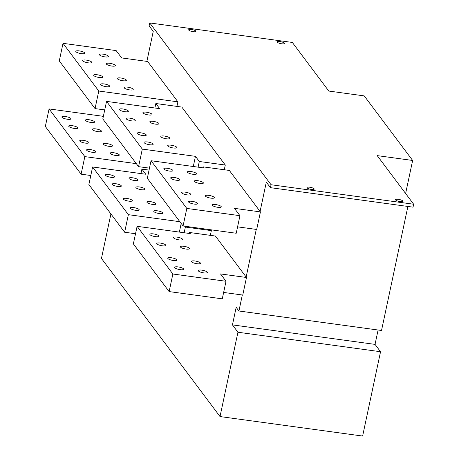 <?xml version="1.0" encoding="UTF-8"?>
<svg xmlns="http://www.w3.org/2000/svg" width="459" height="459" viewBox="0 0 459 459"><rect width="100%" height="100%" fill="white"/><g stroke="black" fill="none" stroke-linecap="round" stroke-linejoin="round"><path stroke-width="0.69" d="M256.265 229.408L246.144 277.029L246.489 277.488L220.509 273.937L226.012 281.275L172.865 274.012L137.103 226.316L190.25 233.579L189.424 232.483L215.403 236.035L246.144 277.029M242.323 294.999L238.927 310.995L236.173 307.323L232.443 324.892L237.94 332.23L220.016 416.56L101.45 258.44L110.912 213.934M146.869 61.38L153.243 31.378L149.118 25.876L149.743 22.95L271.057 184.736L270.437 187.662L266.312 182.16L260.087 211.444L260.431 211.903L234.446 208.352L239.948 215.684L186.807 208.42L151.045 160.73L204.186 167.994L203.36 166.892L203.159 167.851M203.36 166.892L229.345 170.444L260.087 211.444M210.704 229.77L211.347 230.619L210.342 235.341M225.289 165.033L199.304 161.482L195.454 156.347L142.307 149.083L106.545 101.387L159.692 108.651L155.842 103.516L181.821 107.067L225.289 165.033L224.285 169.755M104.732 109.919L95.042 108.594L98.777 91.025L63.015 43.335L116.156 50.599L121.658 57.937L147.643 61.489L177.903 101.841L176.933 106.402M98.777 91.025L177.903 101.841M136.329 163.651L84.835 156.611L81.1 174.179L45.338 126.489L49.073 108.921L102.214 116.184L103.143 117.418M90.796 175.504L81.1 174.179M149.468 168.137L138.578 166.651L102.81 118.956L106.545 101.387M260.431 211.903L256.696 229.471L237.578 226.855M239.948 215.684L236.219 233.252L183.072 225.989L147.31 178.299L151.045 160.73M95.042 108.594L59.28 60.904L63.015 43.335M124.888 111.715A4.642 1.176 12 0 0 128.4 111.307A4.642 1.176 12 0 0 122.828 108.967A4.642 1.176 12 0 0 119.317 109.374A4.642 1.176 12 0 0 124.888 111.715M108.886 174.552A4.642 1.176 -168 0 1 114.457 176.893A4.642 1.176 -168 0 1 110.952 177.306A4.642 1.176 -168 0 1 105.375 174.965A4.642 1.176 -168 0 1 108.886 174.552M81.358 53.663A4.642 1.176 12 0 0 84.863 53.25A4.642 1.176 12 0 0 79.292 50.909A4.642 1.176 12 0 0 75.787 51.322A4.642 1.176 12 0 0 81.358 53.663M104.979 56.887A4.642 1.176 12 0 0 108.485 56.48A4.642 1.176 12 0 0 102.914 54.139A4.642 1.176 12 0 0 99.402 54.546A4.642 1.176 12 0 0 104.979 56.887M88.231 62.831A4.642 1.176 12 0 0 91.743 62.424A4.642 1.176 12 0 0 86.172 60.083A4.642 1.176 12 0 0 82.66 60.49A4.642 1.176 12 0 0 88.231 62.831M99.236 77.508A4.642 1.176 12 0 0 102.747 77.095A4.642 1.176 12 0 0 97.176 74.754A4.642 1.176 12 0 0 93.665 75.167A4.642 1.176 12 0 0 99.236 77.508M106.115 86.676A4.642 1.176 12 0 0 109.626 86.269A4.642 1.176 12 0 0 104.05 83.928A4.642 1.176 12 0 0 100.544 84.336A4.642 1.176 12 0 0 106.115 86.676M111.853 66.062A4.642 1.176 12 0 0 115.364 65.648A4.642 1.176 12 0 0 109.793 63.308A4.642 1.176 12 0 0 106.281 63.721A4.642 1.176 12 0 0 111.853 66.062M122.857 80.738A4.642 1.176 12 0 0 126.368 80.325A4.642 1.176 12 0 0 120.792 77.984A4.642 1.176 12 0 0 117.286 78.397A4.642 1.176 12 0 0 122.857 80.738M129.736 89.907A4.642 1.176 12 0 0 133.242 89.499A4.642 1.176 12 0 0 127.671 87.158A4.642 1.176 12 0 0 124.165 87.566A4.642 1.176 12 0 0 129.736 89.907M148.509 114.945A4.642 1.176 12 0 0 152.021 114.538A4.642 1.176 12 0 0 146.45 112.197A4.642 1.176 12 0 0 142.938 112.604A4.642 1.176 12 0 0 148.509 114.945M131.767 120.889A4.642 1.176 12 0 0 135.279 120.476A4.642 1.176 12 0 0 129.702 118.135A4.642 1.176 12 0 0 126.196 118.548A4.642 1.176 12 0 0 131.767 120.889M142.772 135.566A4.642 1.176 12 0 0 146.283 135.153A4.642 1.176 12 0 0 140.706 132.812A4.642 1.176 12 0 0 137.201 133.225A4.642 1.176 12 0 0 142.772 135.566M149.651 144.734A4.642 1.176 12 0 0 153.157 144.327A4.642 1.176 12 0 0 147.586 141.986A4.642 1.176 12 0 0 144.074 142.393A4.642 1.176 12 0 0 149.651 144.734M155.389 124.119A4.642 1.176 12 0 0 158.894 123.706A4.642 1.176 12 0 0 153.323 121.365A4.642 1.176 12 0 0 149.818 121.778A4.642 1.176 12 0 0 155.389 124.119M166.393 138.79A4.642 1.176 12 0 0 169.899 138.383A4.642 1.176 12 0 0 164.328 136.042A4.642 1.176 12 0 0 160.816 136.449A4.642 1.176 12 0 0 166.393 138.79M173.267 147.964A4.642 1.176 12 0 0 176.778 147.551A4.642 1.176 12 0 0 171.207 145.21A4.642 1.176 12 0 0 167.696 145.623A4.642 1.176 12 0 0 173.267 147.964M169.388 171.058A4.642 1.176 12 0 0 172.894 170.645A4.642 1.176 12 0 0 167.323 168.304A4.642 1.176 12 0 0 163.817 168.717A4.642 1.176 12 0 0 169.388 171.058M193.009 174.288A4.642 1.176 12 0 0 196.515 173.875A4.642 1.176 12 0 0 190.944 171.534A4.642 1.176 12 0 0 187.433 171.947A4.642 1.176 12 0 0 193.009 174.288M176.267 180.226A4.642 1.176 12 0 0 179.773 179.819A4.642 1.176 12 0 0 174.202 177.478A4.642 1.176 12 0 0 170.691 177.885A4.642 1.176 12 0 0 176.267 180.226M187.266 194.903A4.642 1.176 12 0 0 190.778 194.49A4.642 1.176 12 0 0 185.207 192.149A4.642 1.176 12 0 0 181.695 192.562A4.642 1.176 12 0 0 187.266 194.903M194.146 204.077A4.642 1.176 12 0 0 197.657 203.664A4.642 1.176 12 0 0 192.08 201.323A4.642 1.176 12 0 0 188.574 201.736A4.642 1.176 12 0 0 194.146 204.077M199.883 183.457A4.642 1.176 12 0 0 203.394 183.049A4.642 1.176 12 0 0 197.823 180.708A4.642 1.176 12 0 0 194.312 181.116A4.642 1.176 12 0 0 199.883 183.457M210.888 198.133A4.642 1.176 12 0 0 214.399 197.72A4.642 1.176 12 0 0 208.822 195.379A4.642 1.176 12 0 0 205.316 195.792A4.642 1.176 12 0 0 210.888 198.133M217.767 207.302A4.642 1.176 12 0 0 221.272 206.894A4.642 1.176 12 0 0 215.701 204.553A4.642 1.176 12 0 0 212.196 204.961A4.642 1.176 12 0 0 217.767 207.302M132.508 177.782A4.642 1.176 -168 0 1 138.079 180.123A4.642 1.176 -168 0 1 134.567 180.53A4.642 1.176 -168 0 1 128.996 178.19A4.642 1.176 -168 0 1 132.508 177.782M179.859 221.708L128.371 214.669L92.609 166.978L145.75 174.242L141.9 169.107L149.055 170.082M211.347 230.619L185.361 227.067L184.725 226.218M115.766 183.726A4.642 1.176 -168 0 1 121.337 186.067A4.642 1.176 -168 0 1 117.825 186.474A4.642 1.176 -168 0 1 112.254 184.134A4.642 1.176 -168 0 1 115.766 183.726M126.77 198.397A4.642 1.176 -168 0 1 132.341 200.738A4.642 1.176 -168 0 1 128.83 201.151A4.642 1.176 -168 0 1 123.259 198.81A4.642 1.176 -168 0 1 126.77 198.397M133.644 207.571A4.642 1.176 -168 0 1 139.215 209.912A4.642 1.176 -168 0 1 135.709 210.32A4.642 1.176 -168 0 1 130.138 207.979A4.642 1.176 -168 0 1 133.644 207.571M139.381 186.951A4.642 1.176 -168 0 1 144.958 189.292A4.642 1.176 -168 0 1 141.447 189.705A4.642 1.176 -168 0 1 135.875 187.364A4.642 1.176 -168 0 1 139.381 186.951M150.386 201.627A4.642 1.176 -168 0 1 155.957 203.968A4.642 1.176 -168 0 1 152.451 204.381A4.642 1.176 -168 0 1 146.88 202.04A4.642 1.176 -168 0 1 150.386 201.627M157.265 210.801A4.642 1.176 -168 0 1 162.836 213.142A4.642 1.176 -168 0 1 159.33 213.55A4.642 1.176 -168 0 1 153.754 211.209A4.642 1.176 -168 0 1 157.265 210.801M153.381 233.895A4.642 1.176 -168 0 1 158.957 236.236A4.642 1.176 -168 0 1 155.446 236.643A4.642 1.176 -168 0 1 149.875 234.302A4.642 1.176 -168 0 1 153.381 233.895M177.002 237.119A4.642 1.176 -168 0 1 182.573 239.46A4.642 1.176 -168 0 1 179.067 239.873A4.642 1.176 -168 0 1 173.496 237.532A4.642 1.176 -168 0 1 177.002 237.119M160.26 243.063A4.642 1.176 -168 0 1 165.831 245.404A4.642 1.176 -168 0 1 162.325 245.817A4.642 1.176 -168 0 1 156.754 243.477A4.642 1.176 -168 0 1 160.26 243.063M171.264 257.74A4.642 1.176 -168 0 1 176.835 260.081A4.642 1.176 -168 0 1 173.33 260.488A4.642 1.176 -168 0 1 167.753 258.147A4.642 1.176 -168 0 1 171.264 257.74M178.144 266.909A4.642 1.176 -168 0 1 183.715 269.249A4.642 1.176 -168 0 1 180.203 269.662A4.642 1.176 -168 0 1 174.632 267.322A4.642 1.176 -168 0 1 178.144 266.909M183.881 246.294A4.642 1.176 -168 0 1 189.452 248.635A4.642 1.176 -168 0 1 185.941 249.042A4.642 1.176 -168 0 1 180.37 246.701A4.642 1.176 -168 0 1 183.881 246.294M194.886 260.97A4.642 1.176 -168 0 1 200.457 263.311A4.642 1.176 -168 0 1 196.945 263.718A4.642 1.176 -168 0 1 191.374 261.378A4.642 1.176 -168 0 1 194.886 260.97M201.759 270.139A4.642 1.176 -168 0 1 207.336 272.48A4.642 1.176 -168 0 1 203.825 272.893A4.642 1.176 -168 0 1 198.254 270.552A4.642 1.176 -168 0 1 201.759 270.139M84.835 156.611L49.073 108.921M65.35 116.494A4.642 1.176 -168 0 1 70.927 118.835A4.642 1.176 -168 0 1 67.416 119.248A4.642 1.176 -168 0 1 61.845 116.907A4.642 1.176 -168 0 1 65.35 116.494M88.971 119.724A4.642 1.176 -168 0 1 94.543 122.065A4.642 1.176 -168 0 1 91.037 122.478A4.642 1.176 -168 0 1 85.46 120.138A4.642 1.176 -168 0 1 88.971 119.724M72.229 125.668A4.642 1.176 -168 0 1 77.8 128.009A4.642 1.176 -168 0 1 74.295 128.422A4.642 1.176 -168 0 1 68.718 126.082A4.642 1.176 -168 0 1 72.229 125.668M83.234 140.345A4.642 1.176 -168 0 1 88.805 142.686A4.642 1.176 -168 0 1 85.299 143.093A4.642 1.176 -168 0 1 79.723 140.752A4.642 1.176 -168 0 1 83.234 140.345M90.113 149.514A4.642 1.176 -168 0 1 95.684 151.854A4.642 1.176 -168 0 1 92.173 152.268A4.642 1.176 -168 0 1 86.602 149.927A4.642 1.176 -168 0 1 90.113 149.514M95.851 128.899A4.642 1.176 -168 0 1 101.422 131.24A4.642 1.176 -168 0 1 97.91 131.647A4.642 1.176 -168 0 1 92.339 129.306A4.642 1.176 -168 0 1 95.851 128.899M106.855 143.569A4.642 1.176 -168 0 1 112.426 145.91A4.642 1.176 -168 0 1 108.915 146.323A4.642 1.176 -168 0 1 103.344 143.983A4.642 1.176 -168 0 1 106.855 143.569M113.729 152.744A4.642 1.176 -168 0 1 119.306 155.085A4.642 1.176 -168 0 1 115.794 155.492A4.642 1.176 -168 0 1 110.223 153.151A4.642 1.176 -168 0 1 113.729 152.744M135.525 233.729L124.636 232.237L88.874 184.547L92.609 166.978M226.012 281.275L222.276 298.843L169.13 291.58L133.368 243.884L137.103 226.316M246.489 277.488L242.754 295.057L223.636 292.44M155.842 103.516L154.89 107.997M141.9 169.107L140.947 173.582M142.307 149.083L138.578 166.651M128.371 214.669L124.636 232.237M195.454 156.347L193.296 166.502M181.185 223.476L179.354 232.093M199.304 161.482L198.099 167.162M185.361 227.067L184.157 232.747M189.424 232.483L189.217 233.442M186.807 208.42L183.072 225.989M172.865 274.012L169.13 291.58M407.89 206.452L381.527 330.486L238.927 310.995M378.096 330.015L375.043 344.388L380.545 351.726L362.621 436.05L220.016 416.56M149.743 22.95L292.343 42.44L328.793 91.054L364.222 95.897L412.641 160.461L377.212 155.618L413.662 204.232L413.037 207.158L270.437 187.662M193.119 31.677A3.712 0.941 -168 0 1 188.66 29.806A3.712 0.941 -168 0 1 191.466 29.479A3.712 0.941 -168 0 1 195.924 31.35A3.712 0.941 -168 0 1 193.119 31.677M271.057 184.736L413.662 204.232M281.694 43.783A3.712 0.941 -168 0 1 277.236 41.912A3.712 0.941 -168 0 1 280.042 41.585A3.712 0.941 -168 0 1 284.5 43.456A3.712 0.941 -168 0 1 281.694 43.783M311.409 189.429A3.712 0.941 -168 0 1 306.951 187.559A3.712 0.941 -168 0 1 309.762 187.226A3.712 0.941 -168 0 1 314.22 189.102A3.712 0.941 -168 0 1 311.409 189.429M399.984 201.535A3.712 0.941 -168 0 1 395.526 199.665A3.712 0.941 -168 0 1 398.332 199.338A3.712 0.941 -168 0 1 402.79 201.208A3.712 0.941 -168 0 1 399.984 201.535M412.641 160.461L405.618 193.503M237.94 332.23L380.545 351.726M232.443 324.892L375.043 344.388"/></g></svg>
